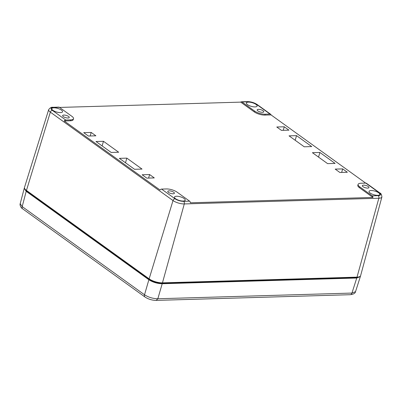 <?xml version="1.0" encoding="UTF-8"?>
<svg xmlns="http://www.w3.org/2000/svg" width="402" height="402" viewBox="0 0 402 402"><rect width="100%" height="100%" fill="white"/><g stroke="black" fill="none" stroke-linecap="round" stroke-linejoin="round"><path stroke-width="0.6" d="M126.841 158.127L142.027 169.076L134.544 169.292L119.354 158.348L126.841 158.127L125.489 162.77M254.506 111.007L254.245 111.892A7.869 2.668 16.2 0 0 264.908 115.088L271.038 114.907A1.97 1.342 125.8 0 0 270.636 114.238A1.97 1.342 125.8 0 0 270.003 114.057L265.164 114.198A7.869 2.668 -163.8 0 1 254.506 111.007L241.969 101.967L247.954 101.791A6.357 2.156 -163.8 0 1 256.566 104.374L270.003 114.057M254.245 111.892L240.697 102.128A1.97 1.276 88.3 0 1 241.391 101.781A1.97 1.276 88.3 0 1 241.969 101.967M59.551 107.434L240.697 102.128M189.618 201.176L183.634 201.352A1.97 1.276 88.3 0 1 184.292 203.94L378.845 198.241A8.326 2.819 -163.8 0 0 381.9 196.985C381.629 194.588 380.955 193.251 379.88 192.97L366.443 183.287A1.97 1.342 -54.2 0 0 365.805 183.106L360.971 183.247A7.869 2.668 16.2 0 0 358.087 184.417A7.869 2.668 16.2 0 0 359.659 186.789L372.197 195.829A1.97 1.276 88.3 0 1 372.95 197.447L190.372 202.794A1.97 1.276 -91.7 0 0 189.618 201.176L177.081 192.141A7.869 2.668 16.2 0 0 166.423 188.945L161.584 189.091A1.97 1.342 -54.2 0 0 160.031 190.015L64.225 120.967L70.355 120.786A7.869 2.668 16.2 0 0 73.239 119.615L73.501 118.726A7.869 2.668 16.2 0 0 71.928 116.354L59.39 107.319A1.97 1.276 88.3 0 0 58.813 107.128L52.828 107.304A1.97 1.276 88.3 0 1 53.401 107.495L59.39 107.319M372.95 197.447L359.398 187.679L359.659 186.789M358.087 184.417L357.83 185.307A7.869 2.668 16.2 0 0 359.398 187.679M365.669 183.111L271.038 114.907M118.66 152.232L111.178 152.453L95.988 141.504L103.47 141.288L118.66 152.232M311.716 146.574L304.229 146.795L289.043 135.851L296.525 135.63L311.716 146.574M335.082 163.418L327.6 163.634L312.409 152.69L319.891 152.469L335.082 163.418M288.932 130.158L281.45 130.374L276.772 127.007L284.259 126.786L288.932 130.158M342.675 168.89L335.193 169.111L339.866 172.478L347.348 172.257L342.675 168.89L341.65 172.428M88.395 136.032L83.722 132.665L91.204 132.444L95.877 135.811L88.395 136.032M149.619 174.548L142.137 174.764L146.81 178.136L154.293 177.915L149.619 174.548L148.594 178.081M64.225 120.967A1.97 1.342 125.8 0 1 65.777 120.042L70.616 119.896A7.869 2.668 16.2 0 0 73.501 118.726M103.47 141.288L102.123 145.926M296.525 135.63L295.179 140.268M319.891 152.469L318.545 157.112M284.259 126.786L283.229 130.323M91.204 132.444L90.179 135.982M256.677 106.555A5.588 1.894 -163.8 0 1 250.386 106.073A5.588 1.894 -163.8 0 1 246.361 102.962A5.588 1.894 -163.8 0 1 246.778 102.475A5.588 1.894 -163.8 0 1 253.089 102.962A5.588 1.894 -163.8 0 1 257.094 106.078A5.588 1.894 -163.8 0 1 256.677 106.555M263.541 112.088A3.442 1.166 -163.8 0 1 259.672 111.791A3.442 1.166 -163.8 0 1 257.185 109.877A3.442 1.166 -163.8 0 1 257.441 109.575A3.442 1.166 -163.8 0 1 261.335 109.877A3.442 1.166 -163.8 0 1 263.797 111.796A3.442 1.166 -163.8 0 1 263.541 112.088M68.993 117.786A3.442 1.166 -163.8 0 1 65.119 117.49A3.442 1.166 -163.8 0 1 62.632 115.575A3.442 1.166 -163.8 0 1 62.893 115.273A3.442 1.166 -163.8 0 1 66.782 115.575A3.442 1.166 -163.8 0 1 69.245 117.5A3.442 1.166 -163.8 0 1 68.993 117.786M62.129 112.253A5.588 1.894 -163.8 0 1 55.838 111.771A5.588 1.894 -163.8 0 1 51.813 108.661A5.588 1.894 -163.8 0 1 52.23 108.173A5.588 1.894 -163.8 0 1 58.536 108.661A5.588 1.894 -163.8 0 1 62.546 111.781A5.588 1.894 -163.8 0 1 62.129 112.253M381.9 196.985L360.619 275.656A9.839 3.332 -163.8 0 1 359.644 276.641L358.539 277.159A8.854 3 -163.8 0 1 356.162 277.606L161.614 283.309L162.458 282.842L184.292 203.94A8.326 2.819 -163.8 0 1 173.016 200.563L50.34 112.148L26.457 190.432L149.132 278.852L149.624 279.717L26.944 191.302A8.854 3 -163.8 0 1 25.447 189.834L24.788 188.804A9.839 3.332 -163.8 0 1 24.497 187.448L48.682 109.62A8.326 2.819 -163.8 0 0 50.34 112.148A1.97 1.342 -54.2 0 1 52.34 110.354A6.357 2.156 -163.8 0 1 53.401 107.495M184.809 200.668A5.588 1.894 -163.8 0 1 178.513 200.191A5.588 1.894 -163.8 0 1 174.488 197.075A5.588 1.894 -163.8 0 1 174.905 196.593A5.588 1.894 -163.8 0 1 181.217 197.08A5.588 1.894 -163.8 0 1 185.221 200.196A5.588 1.894 -163.8 0 1 184.809 200.668M174.146 193.573A3.442 1.166 -163.8 0 1 170.272 193.277A3.442 1.166 -163.8 0 1 167.785 191.362A3.442 1.166 -163.8 0 1 168.046 191.061A3.442 1.166 -163.8 0 1 171.935 191.362A3.442 1.166 -163.8 0 1 174.398 193.282A3.442 1.166 -163.8 0 1 174.146 193.573M183.634 201.352A6.357 2.156 -163.8 0 1 175.021 198.774A1.97 1.342 -54.2 0 0 173.016 200.563L149.132 278.852A9.839 3.332 -163.8 0 0 162.458 282.842L357.006 277.139L356.162 277.606M379.357 194.97A5.588 1.894 -163.8 0 1 373.066 194.488A5.588 1.894 -163.8 0 1 369.041 191.377A5.588 1.894 -163.8 0 1 369.458 190.89A5.588 1.894 -163.8 0 1 375.764 191.377A5.588 1.894 -163.8 0 1 379.774 194.493A5.588 1.894 -163.8 0 1 379.357 194.97M368.694 187.87A3.442 1.166 -163.8 0 1 364.82 187.578A3.442 1.166 -163.8 0 1 362.338 185.659A3.442 1.166 -163.8 0 1 362.594 185.357A3.442 1.166 -163.8 0 1 366.483 185.659A3.442 1.166 -163.8 0 1 368.951 187.583A3.442 1.166 -163.8 0 1 368.694 187.87M26.944 191.302L26.457 190.432A9.839 3.332 -163.8 0 1 24.788 188.804M359.644 276.641A9.839 3.332 -163.8 0 1 357.006 277.139L378.845 198.241A1.97 1.276 88.3 0 0 378.181 195.653L372.197 195.829M161.614 283.309A8.854 3 -163.8 0 1 149.624 279.717M26.195 191.322L24.22 188.387L20.211 203.683L22.19 206.598L26.195 191.322L148.876 279.742C152.866 282.284 157.308 283.616 162.197 283.732L356.75 278.028L360.348 276.591L360.393 276.094M24.22 188.387L24.452 187.94M148.876 279.742L144.519 294.767A2.95 2.01 -54.2 0 0 145.052 297.048L22.718 208.879A2.95 2.01 -54.2 0 1 22.19 206.598L144.519 294.767C148.504 297.334 152.946 298.666 157.84 298.756L162.197 283.732M145.052 297.048C148.403 299.224 152.117 300.344 156.192 300.394L157.84 298.756L351.951 293.068L355.539 291.651L360.348 276.591M265.164 114.198L264.908 115.088M241.391 101.781L247.381 101.605A1.97 1.276 88.3 0 1 247.954 101.791M70.355 120.786L70.616 119.896M65.777 120.042L52.34 110.354M175.021 198.774L161.584 189.091M365.805 183.106L379.242 192.789A6.357 2.156 -163.8 0 1 378.181 195.653M379.88 192.97A1.97 1.342 125.8 0 0 379.242 192.789M270.636 114.238L257.2 104.555A1.97 1.342 125.8 0 0 256.566 104.374M156.192 300.394L350.298 294.706A2.95 1.915 88.3 0 0 351.951 293.068L356.75 278.028M257.2 104.555C254.25 102.646 250.979 101.661 247.381 101.605M52.828 107.304C51.471 106.977 50.089 107.751 48.682 109.62M350.298 294.706C353.544 294.254 355.288 293.234 355.539 291.651M20.211 203.683C19.633 204.442 20.557 207.718 22.718 208.879"/></g></svg>

